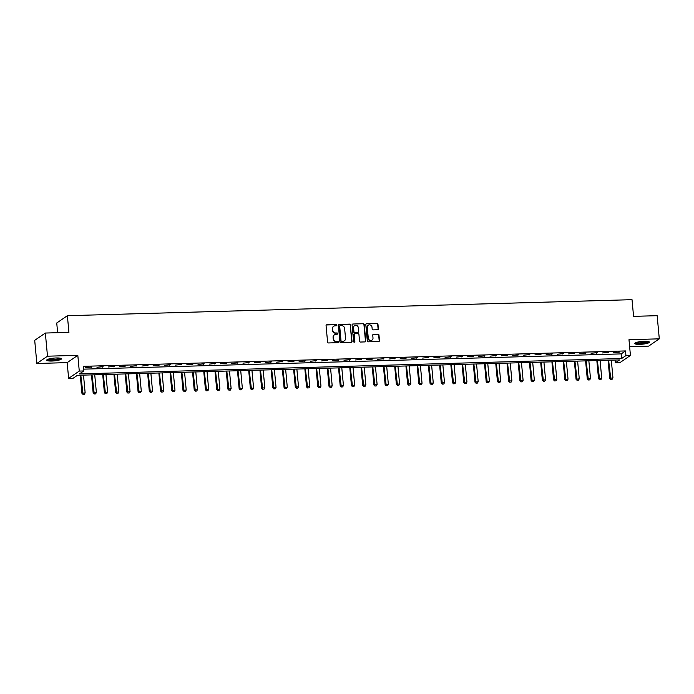 <?xml version="1.0" encoding="UTF-8"?>
<svg xmlns="http://www.w3.org/2000/svg" width="694" height="694" viewBox="0 0 694 694"><rect width="100%" height="100%" fill="white"/><g stroke="black" fill="none" stroke-linecap="round" stroke-linejoin="round"><path stroke-width="1.04" d="M336.911 325.113A0.651 0.607 55.6 0 0 336.234 324.497L326.865 324.766A0.928 0.868 55.6 0 0 326.067 325.694L327.585 342.064A0.928 0.868 55.6 0 0 328.548 342.949L337.917 342.68A0.651 0.607 55.6 0 0 338.472 342.021A0.651 0.607 55.6 0 0 337.796 341.405L336.59 341.439A2.976 2.767 55.6 0 1 333.493 338.611L333.372 337.249A2.976 2.767 55.6 0 1 335.922 334.256L337.137 334.222A0.651 0.607 55.6 0 0 337.692 333.571A0.651 0.607 55.6 0 0 337.015 332.955L335.801 332.981A2.976 2.767 55.6 0 1 332.712 330.153L332.582 328.791A2.976 2.767 55.6 0 1 335.133 325.807L336.347 325.772A0.651 0.607 55.6 0 0 336.911 325.113M336.495 325.746A0.651 0.607 55.6 0 0 335.939 324.697L326.57 324.957A0.928 0.868 55.6 0 0 326.284 325.018M338.065 342.654A0.651 0.607 55.6 0 0 337.51 341.604L336.59 341.439M337.284 334.204A0.651 0.607 55.6 0 0 336.729 333.146L335.801 332.981M644.318 341.283A7.391 1.397 174.7 0 0 634.715 343.504A7.391 1.397 174.7 0 0 639.825 344.354A7.391 1.397 174.7 0 0 649.428 342.142A7.391 1.397 174.7 0 0 644.318 341.283M56.318 357.965A7.391 1.397 174.7 0 0 46.715 360.186A7.391 1.397 174.7 0 0 51.833 361.036A7.391 1.397 174.7 0 0 61.428 358.824A7.391 1.397 174.7 0 0 56.318 357.965M377.588 329.745A0.928 0.868 55.6 0 0 378.386 328.817L377.961 324.219A0.928 0.868 55.6 0 0 376.989 323.343L366.588 323.638A0.928 0.868 55.6 0 0 365.79 324.566L367.308 340.936A0.928 0.868 55.6 0 0 368.271 341.821L378.681 341.526A0.928 0.868 55.6 0 0 379.479 340.589L378.967 335.046A0.928 0.868 55.6 0 0 377.996 334.161L373.546 334.282A0.928 0.868 55.6 0 0 372.747 335.219L372.999 337.969A2.49 2.316 55.6 0 1 369.676 340.181A2.49 2.316 55.6 0 1 368.28 338.099L367.282 327.334A2.49 2.316 55.6 0 1 370.613 325.113A2.49 2.316 55.6 0 1 372.001 327.195L372.166 328.991A0.928 0.868 55.6 0 0 373.138 329.876L377.588 329.745M625.945 355.571L630.438 355.441L619.794 362.736L615.3 362.858L619.621 359.908L77.442 375.289L73.122 378.247L68.628 378.369L79.272 371.082L83.766 370.952L79.454 373.91L621.633 358.529L625.945 355.571L625.52 350.938L83.341 366.328L83.766 370.952M45.344 333.042L47.496 356.196L36.851 363.483L34.7 340.329L45.344 333.042L68.932 332.374L67.379 315.701L632.026 299.678L633.57 316.351L657.149 315.683L659.3 338.837L628.981 339.696L630.438 355.441M36.851 363.483L67.171 362.624L77.815 355.337L47.496 356.196M77.815 355.337L79.272 371.082M350.531 325A0.928 0.868 55.6 0 0 349.568 324.115L339.166 324.41A0.928 0.868 55.6 0 0 338.368 325.347L339.887 341.708A0.928 0.868 55.6 0 0 340.849 342.593L351.259 342.298A0.928 0.868 55.6 0 0 352.049 341.37L350.244 325.2A0.928 0.868 55.6 0 0 349.282 324.315L338.872 324.61A0.928 0.868 55.6 0 0 338.585 324.671M352.873 324.02L363.283 323.725A0.928 0.868 55.6 0 1 364.246 324.61L365.764 340.98A0.928 0.868 55.6 0 1 364.966 341.908L360.516 342.038A0.928 0.868 55.6 0 1 359.553 341.153L358.937 334.517A0.928 0.868 55.6 0 0 357.965 333.632L355.016 333.719A0.928 0.868 55.6 0 0 354.218 334.647L354.86 341.561A0.651 0.607 55.6 0 1 353.983 342.142A0.651 0.607 55.6 0 1 353.619 341.595L352.075 324.957A0.928 0.868 55.6 0 1 352.873 324.02L363.283 323.725M629.623 346.67L648.656 346.124L659.3 338.837M83.601 369.147L621.199 353.897L625.52 350.938M85.744 367.62L91.851 366.979L85.744 367.62M96.978 367.308L103.085 366.658L96.978 367.308M108.203 366.987L114.31 366.345L108.203 366.987M119.437 366.666L125.545 366.024L119.437 366.666M130.663 366.354L136.77 365.703L130.663 366.354M141.897 366.033L148.004 365.382L141.897 366.033M153.122 365.712L159.23 365.07L153.122 365.712M164.357 365.391L170.464 364.749L164.357 365.391M175.582 365.079L181.689 364.428L175.582 365.079M186.816 364.758L192.923 364.116L186.816 364.758M198.042 364.437L204.149 363.795L198.042 364.437M209.276 364.116L215.383 363.474L209.276 364.116M220.501 363.803L226.617 363.153L220.501 363.803M231.735 363.483L237.842 362.841L231.735 363.483M242.961 363.162L249.077 362.52L242.961 363.162M254.195 362.849L260.302 362.199L254.195 362.849M265.42 362.528L271.536 361.878L265.42 362.528M276.654 362.207L282.762 361.565L276.654 362.207M287.88 361.886L293.996 361.244L287.88 361.886M299.114 361.574L305.221 360.923L299.114 361.574M310.339 361.253L316.455 360.611L310.339 361.253M321.574 360.932L327.681 360.29L321.574 360.932M332.799 360.611L338.915 359.969L332.799 360.611M344.033 360.299L350.14 359.648L344.033 360.299M355.259 359.978L361.374 359.336L355.259 359.978M366.493 359.657L372.6 359.015L366.493 359.657M377.718 359.345L383.834 358.694L377.718 359.345M388.952 359.024L395.06 358.373L388.952 359.024M400.178 358.703L406.294 358.061L400.178 358.703M411.412 358.382L417.519 357.74L411.412 358.382M422.637 358.069L428.753 357.419L422.637 358.069M433.871 357.748L439.979 357.098L433.871 357.748M445.097 357.427L451.213 356.785L445.097 357.427M456.331 357.106L462.438 356.464L456.331 357.106M467.565 356.794L473.672 356.143L467.565 356.794M478.791 356.473L484.898 355.831L478.791 356.473M490.025 356.152L496.132 355.51L490.025 356.152M501.25 355.84L507.357 355.189L501.25 355.84M512.484 355.519L518.591 354.868L512.484 355.519M523.71 355.198L529.817 354.556L523.71 355.198M534.944 354.877L541.051 354.235L534.944 354.877M546.169 354.565L552.277 353.914L546.169 354.565M557.403 354.244L563.511 353.593L557.403 354.244M568.629 353.923L574.736 353.281L568.629 353.923M579.863 353.602L585.97 352.96L579.863 353.602M591.088 353.289L597.196 352.639L591.088 353.289M602.323 352.968L608.43 352.326L602.323 352.968M613.548 352.647L619.655 352.005L613.548 352.647M67.379 315.701L56.735 322.988L57.637 332.695M615.04 360.039L615.3 362.858M67.171 362.624L68.628 378.369M621.199 353.897L621.633 358.529M91.131 367.473L91.088 367.005M102.365 367.152L102.322 366.684M113.59 366.831L113.547 366.363M124.825 366.519L124.781 366.042M136.05 366.198L136.007 365.729M147.284 365.877L147.241 365.408M158.51 365.556L158.466 365.087M169.744 365.244L169.7 364.766M180.978 364.923L180.926 364.454M192.203 364.602L192.16 364.133M203.437 364.289L203.394 363.812M214.663 363.968L214.62 363.5M225.897 363.647L225.854 363.179M237.122 363.326L237.079 362.858M248.357 363.014L248.313 362.537M259.582 362.693L259.539 362.225M270.816 362.372L270.773 361.904M282.042 362.051L281.998 361.583M293.276 361.739L293.232 361.262M304.501 361.418L304.458 360.949M315.735 361.097L315.692 360.628M326.961 360.785L326.917 360.307M338.195 360.464L338.152 359.995M349.42 360.143L349.377 359.674M360.654 359.822L360.611 359.353M371.88 359.509L371.837 359.032M383.114 359.188L383.071 358.72M394.339 358.867L394.296 358.399M405.574 358.546L405.53 358.078M416.799 358.234L416.756 357.757M428.033 357.913L427.99 357.445M439.259 357.592L439.215 357.124M450.493 357.28L450.449 356.803M461.718 356.959L461.675 356.49M472.952 356.638L472.909 356.169M484.178 356.317L484.134 355.849M495.412 356.005L495.369 355.528M506.637 355.684L506.594 355.215M517.871 355.363L517.828 354.894M529.097 355.042L529.054 354.573M540.331 354.729L540.288 354.252M551.557 354.408L551.513 353.94M562.791 354.087L562.747 353.619M574.025 353.775L573.973 353.298M585.25 353.454L585.207 352.986M596.484 353.133L596.441 352.665M607.71 352.812L607.666 352.344M618.944 352.5L618.901 352.023M333.588 326.362A2.976 2.767 55.6 0 0 332.296 328.991L332.582 328.791M335.514 333.181A2.976 2.767 55.6 0 1 332.426 330.353L332.296 328.991M334.369 334.812A2.976 2.767 55.6 0 0 333.085 337.44L333.372 337.249M336.295 341.639A2.976 2.767 55.6 0 1 333.207 338.811L333.085 337.44M351.546 342.237A0.928 0.868 55.6 0 0 351.763 341.561L350.244 325.2M340.251 325.659A0.651 0.607 55.6 0 0 339.696 326.31L341.023 340.676A0.651 0.607 55.6 0 0 341.7 341.292L342.983 341.257A2.976 2.767 55.6 0 0 345.534 338.273L344.623 328.453A2.976 2.767 55.6 0 0 341.526 325.625L340.251 325.659M339.817 325.876A0.651 0.607 55.6 0 0 339.409 326.51L339.696 326.31M344.241 340.901A2.976 2.767 55.6 0 1 342.689 341.457L341.413 341.491A0.651 0.607 55.6 0 1 340.737 340.875L339.409 326.51M365.252 341.856A0.928 0.868 55.6 0 0 365.478 341.17L363.96 324.809A0.928 0.868 55.6 0 0 362.997 323.925M354.434 333.97A0.928 0.868 55.6 0 0 353.931 334.846L354.86 341.561M354.443 342.194A0.651 0.607 55.6 0 0 354.565 341.76M358.295 327.629A2.49 2.316 55.6 0 0 354.53 325.642A2.49 2.316 55.6 0 0 353.576 327.768L353.931 331.558A0.928 0.868 55.6 0 0 354.894 332.443L357.852 332.357A0.928 0.868 55.6 0 0 358.642 331.428L358.295 327.629M354.391 325.746A2.49 2.316 55.6 0 0 353.289 327.958L353.576 327.768M358.139 332.305A0.928 0.868 55.6 0 1 357.557 332.556L354.608 332.643A0.928 0.868 55.6 0 1 353.636 331.758L353.289 327.958M368.098 325.312A2.49 2.316 55.6 0 0 366.996 327.525L367.282 327.334M371.897 340.181A2.49 2.316 55.6 0 1 367.993 338.299L366.996 327.525M378.967 341.465A0.928 0.868 55.6 0 0 379.193 340.789L378.672 335.237A0.928 0.868 55.6 0 0 377.709 334.352L373.259 334.482A0.928 0.868 55.6 0 0 372.973 334.543M377.874 329.693A0.928 0.868 55.6 0 0 378.1 329.008L377.675 324.419A0.928 0.868 55.6 0 0 376.703 323.534L366.302 323.829A0.928 0.868 55.6 0 0 366.016 323.89M80.252 375.211L81.935 393.281L85.145 392.847L83.497 375.116M82.933 394.322L84.364 394.218L82.933 394.322L81.935 393.281M80.808 375.194L83.02 394.261M85.145 392.847L84.364 394.218M91.487 374.89L93.161 392.96L96.379 392.535L94.731 374.795M94.167 394.001L95.599 393.906L94.167 394.001L93.161 392.96M92.033 374.873L94.254 393.94M96.379 392.535L95.599 393.906M102.712 374.569L104.395 392.648L107.605 392.214L105.956 374.482M105.393 393.68L106.824 393.585L105.393 393.68L104.395 392.648M103.267 374.552L105.479 393.619M107.605 392.214L106.824 393.585M113.946 374.257L115.62 392.327L118.839 391.893L117.191 374.161M116.627 393.359L118.058 393.264L116.627 393.359L115.62 392.327M114.493 374.24L116.713 393.307M118.839 391.893L118.058 393.264M125.172 373.936L126.855 392.006L130.064 391.572L128.416 373.84M127.852 393.047L129.284 392.943L127.852 393.047L126.855 392.006M125.727 373.919L127.939 392.986M130.064 391.572L129.284 392.943M60.369 358.217A6.393 1.206 -5.3 0 1 58.287 359.275A6.393 1.206 -5.3 0 1 51.582 360.099A6.393 1.206 -5.3 0 1 47.652 359.397M48.337 359.136A5.916 1.119 174.7 0 0 57.923 358.781A5.916 1.119 174.7 0 0 59.649 358.087M46.975 359.77A7.339 1.388 174.7 0 0 58.921 359.353A7.339 1.388 174.7 0 0 61.107 358.46M648.37 341.535A6.393 1.206 -5.3 0 1 640.059 343.409A6.393 1.206 -5.3 0 1 635.643 342.715M636.337 342.454A5.916 1.119 174.7 0 0 640.163 342.845A5.916 1.119 174.7 0 0 647.649 341.405M634.967 343.088A7.339 1.388 174.7 0 0 639.773 343.608A7.339 1.388 174.7 0 0 649.107 341.778M136.406 373.615L138.08 391.685L141.298 391.26L139.65 373.519M139.086 392.726L140.518 392.631L139.086 392.726L138.08 391.685M136.952 373.598L139.173 392.665M141.298 391.26L140.518 392.631M147.631 373.294L149.314 391.373L152.524 390.939L150.876 373.207M150.312 392.405L151.743 392.31L150.312 392.405L149.314 391.373M148.186 373.285L150.398 392.344M152.524 390.939L151.743 392.31M158.865 372.982L160.54 391.052L163.758 390.618L162.11 372.886M161.546 392.084L162.977 391.989L161.546 392.084L160.54 391.052M159.412 372.964L161.633 392.032M163.758 390.618L162.977 391.989M170.091 372.661L171.774 390.731L174.983 390.306L173.335 372.565M172.771 391.772L174.203 391.676L172.771 391.772L171.774 390.731M170.646 372.643L172.858 391.711M174.983 390.306L174.203 391.676M181.325 372.34L182.999 390.41L186.218 389.985L184.569 372.253M184.005 391.451L185.437 391.355L184.005 391.451L182.999 390.41M181.871 372.322L184.092 391.39M186.218 389.985L185.437 391.355M192.55 372.019L194.233 390.097L197.443 389.664L195.803 371.932M195.231 391.13L196.662 391.034L195.231 391.13L194.233 390.097M193.106 372.01L195.318 391.069M197.443 389.664L196.662 391.034M203.784 371.706L205.459 389.776L208.677 389.343L207.029 371.611M206.465 390.817L207.896 390.713L206.465 390.817L205.459 389.776M204.331 371.689L206.552 390.757M208.677 389.343L207.896 390.713M215.019 371.385L216.693 389.455L219.903 389.03L218.263 371.29M217.69 390.496L219.131 390.401L217.69 390.496L216.693 389.455M215.565 371.368L217.777 390.436M219.903 389.03L219.131 390.401M226.244 371.064L227.918 389.143L231.137 388.709L229.488 370.978M228.925 390.175L230.356 390.08L228.925 390.175L227.918 389.143M226.791 371.047L229.011 390.115M231.137 388.709L230.356 390.08M237.478 370.752L239.152 388.822L242.362 388.388L240.723 370.657M240.15 389.855L241.59 389.759L240.15 389.855L239.152 388.822M238.025 370.735L240.237 389.802M242.362 388.388L241.59 389.759M248.704 370.431L250.378 388.501L253.596 388.067L251.948 370.336M251.384 389.542L252.816 389.438L251.384 389.542L250.378 388.501M249.25 370.414L251.471 389.481M253.596 388.067L252.816 389.438M259.938 370.11L261.612 388.18L264.822 387.755L263.182 370.015M262.61 389.221L264.05 389.126L262.61 389.221L261.612 388.18M260.484 370.093L262.696 389.161M264.822 387.755L264.05 389.126M271.163 369.789L272.837 387.868L276.056 387.434L274.408 369.702M273.844 388.9L275.275 388.805L273.844 388.9L272.837 387.868M271.71 369.781L273.93 388.84M276.056 387.434L275.275 388.805M282.397 369.477L284.072 387.547L287.281 387.113L285.642 369.382M285.069 388.579L286.509 388.484L285.069 388.579L284.072 387.547M282.944 369.46L285.156 388.527M287.281 387.113L286.509 388.484M293.623 369.156L295.297 387.226L298.515 386.792L296.867 369.061M296.303 388.267L297.735 388.172L296.303 388.267L295.297 387.226M294.169 369.139L296.39 388.206M298.515 386.792L297.735 388.172M304.857 368.835L306.531 386.905L309.741 386.48L308.101 368.748M307.529 387.946L308.969 387.851L307.529 387.946L306.531 386.905M305.403 368.818L307.616 387.885M309.741 386.48L308.969 387.851M316.082 368.514L317.757 386.593L320.975 386.159L319.327 368.427M318.763 387.625L320.194 387.53L318.763 387.625L317.757 386.593M316.629 368.505L318.85 387.564M320.975 386.159L320.194 387.53M327.316 368.202L328.991 386.272L332.2 385.838L330.561 368.106M329.988 387.313L331.428 387.209L329.988 387.313L328.991 386.272M327.863 368.184L330.075 387.252M332.2 385.838L331.428 387.209M338.542 367.881L340.216 385.951L343.435 385.526L341.786 367.785M341.222 386.992L342.654 386.896L341.222 386.992L340.216 385.951M339.097 367.863L341.309 386.931M343.435 385.526L342.654 386.896M349.776 367.56L351.45 385.638L354.66 385.205L353.02 367.473M352.448 386.671L353.888 386.575L352.448 386.671L351.45 385.638M350.323 367.542L352.535 386.61M354.66 385.205L353.888 386.575M361.001 367.239L362.676 385.317L365.894 384.884L364.246 367.152M363.682 386.35L365.113 386.254L363.682 386.35L362.676 385.317M361.557 367.23L363.769 386.298M365.894 384.884L365.113 386.254M372.236 366.926L373.91 384.997L377.12 384.563L375.48 366.831M374.907 386.038L376.348 385.933L374.907 386.038L373.91 384.997M372.782 366.909L374.994 385.977M377.12 384.563L376.348 385.933M383.461 366.606L385.135 384.676L388.354 384.25L386.705 366.51M386.142 385.717L387.573 385.621L386.142 385.717L385.135 384.676M384.016 366.588L386.228 385.656M388.354 384.25L387.573 385.621M394.695 366.285L396.369 384.363L399.579 383.929L397.94 366.198M397.367 385.396L398.807 385.3L397.367 385.396L396.369 384.363M395.242 366.267L397.454 385.335M399.579 383.929L398.807 385.3M405.921 365.972L407.604 384.042L410.813 383.608L409.165 365.877M408.601 385.075L410.033 384.979L408.601 385.075L407.604 384.042M406.476 365.955L408.688 385.023M410.813 383.608L410.033 384.979M417.155 365.651L418.829 383.721L422.039 383.288L420.399 365.556M419.827 384.762L421.267 384.658L419.827 384.762L418.829 383.721M417.701 365.634L419.913 384.702M422.039 383.288L421.267 384.658M428.38 365.33L430.063 383.4L433.273 382.975L431.625 365.235M431.061 384.441L432.492 384.346L431.061 384.441L430.063 383.4M428.935 365.313L431.148 384.381M433.273 382.975L432.492 384.346M439.614 365.009L441.289 383.088L444.498 382.654L442.859 364.923M442.286 384.12L443.726 384.025L442.286 384.12L441.289 383.088M440.161 365.001L442.373 384.06M444.498 382.654L443.726 384.025M450.84 364.697L452.523 382.767L455.732 382.333L454.084 364.602M453.52 383.808L454.952 383.704L453.52 383.808L452.523 382.767M451.395 364.68L453.607 383.747M455.732 382.333L454.952 383.704M462.074 364.376L463.748 382.446L466.958 382.021L465.318 364.281M464.754 383.487L466.186 383.392L464.754 383.487L463.748 382.446M462.62 364.359L464.833 383.426M466.958 382.021L466.186 383.392M473.299 364.055L474.982 382.134L478.192 381.7L476.544 363.968M475.98 383.166L477.411 383.071L475.98 383.166L474.982 382.134M473.855 364.038L476.067 383.105M478.192 381.7L477.411 383.071M484.533 363.734L486.208 381.813L489.426 381.379L487.778 363.647M487.214 382.845L488.645 382.75L487.214 382.845L486.208 381.813M485.08 363.725L487.292 382.793M489.426 381.379L488.645 382.75M495.759 363.422L497.442 381.492L500.652 381.058L499.003 363.326M498.439 382.533L499.871 382.429L498.439 382.533L497.442 381.492M496.314 363.404L498.526 382.472M500.652 381.058L499.871 382.429M506.993 363.101L508.667 381.171L511.886 380.746L510.237 363.005M509.674 382.212L511.105 382.116L509.674 382.212L508.667 381.171M507.54 363.083L509.76 382.151M511.886 380.746L511.105 382.116M518.218 362.78L519.901 380.859L523.111 380.425L521.463 362.693M520.899 381.891L522.33 381.795L520.899 381.891L519.901 380.859M518.774 362.762L520.986 381.83M523.111 380.425L522.33 381.795M529.453 362.468L531.127 380.538L534.345 380.104L532.697 362.372M532.133 381.57L533.565 381.474L532.133 381.57L531.127 380.538M529.999 362.45L532.22 381.518M534.345 380.104L533.565 381.474M540.678 362.147L542.361 380.217L545.571 379.783L543.923 362.051M543.359 381.258L544.79 381.153L543.359 381.258L542.361 380.217M541.233 362.129L543.445 381.197M545.571 379.783L544.79 381.153M551.912 361.826L553.586 379.896L556.805 379.471L555.157 361.73M554.593 380.937L556.024 380.841L554.593 380.937L553.586 379.896M552.459 361.808L554.679 380.876M556.805 379.471L556.024 380.841M563.138 361.505L564.821 379.583L568.03 379.15L566.382 361.418M565.818 380.616L567.25 380.52L565.818 380.616L564.821 379.583M563.693 361.496L565.905 380.555M568.03 379.15L567.25 380.52M574.372 361.192L576.046 379.262L579.264 378.829L577.616 361.097M577.052 380.303L578.484 380.199L577.052 380.303L576.046 379.262M574.918 361.175L577.139 380.243M579.264 378.829L578.484 380.199M585.597 360.871L587.28 378.941L590.49 378.516L588.85 360.776M588.278 379.982L589.709 379.887L588.278 379.982L587.28 378.941M586.152 360.854L588.365 379.922M590.49 378.516L589.709 379.887M596.831 360.55L598.506 378.62L601.724 378.195L600.076 360.464M599.512 379.661L600.943 379.566L599.512 379.661L598.506 378.62M597.378 360.533L599.599 379.601M601.724 378.195L600.943 379.566M608.065 360.229L609.74 378.308L612.949 377.874L611.31 360.143M610.737 379.34L612.169 379.245L610.737 379.34L609.74 378.308M608.612 360.221L610.824 379.288M612.949 377.874L612.169 379.245"/></g></svg>
